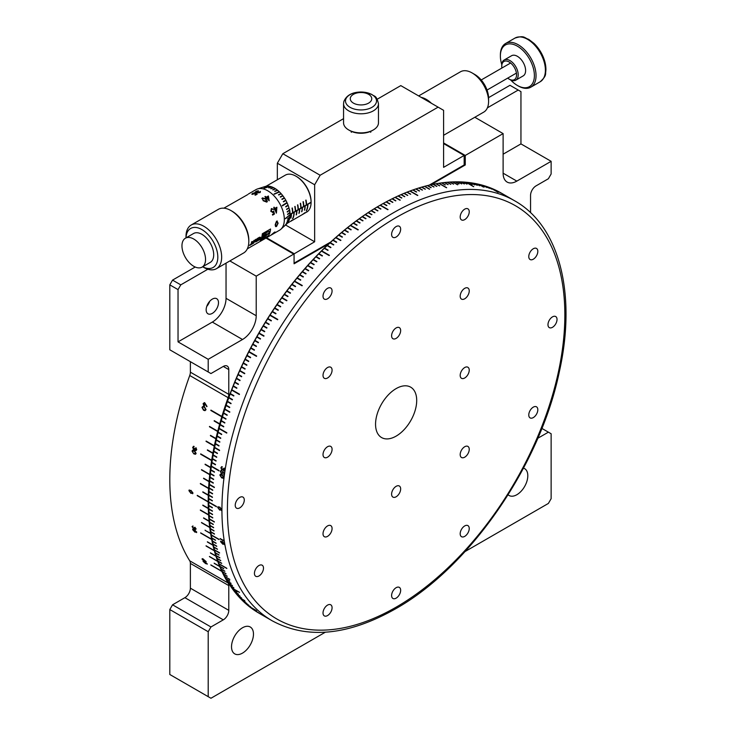 <?xml version="1.0" encoding="UTF-8"?>
<svg xmlns="http://www.w3.org/2000/svg" width="735" height="735" viewBox="0 0 735 735"><rect width="100%" height="100%" fill="white"/><g stroke="black" fill="none" stroke-linecap="round" stroke-linejoin="round"><path stroke-width="1.1" d="M396.128 388.604A29.097 16.804 120 0 0 377.119 414.246A29.097 16.804 120 0 0 381.584 437.564A29.097 16.804 120 0 0 396.128 436.121A29.097 16.804 120 0 0 415.137 410.479A29.097 16.804 120 0 0 410.681 387.161A29.097 16.804 120 0 0 396.128 388.604M327.544 525.929A6.404 3.693 120 0 0 323.363 531.57A6.404 3.693 120 0 0 324.346 536.697A6.404 3.693 120 0 0 327.544 536.375A6.404 3.693 120 0 0 331.733 530.734A6.404 3.693 120 0 0 330.75 525.608A6.404 3.693 120 0 0 327.544 525.929M327.544 367.537A6.404 3.693 120 0 0 323.363 373.178A6.404 3.693 120 0 0 324.346 378.304A6.404 3.693 120 0 0 327.544 377.992A6.404 3.693 120 0 0 331.733 372.351A6.404 3.693 120 0 0 330.75 367.224A6.404 3.693 120 0 0 327.544 367.537M464.713 288.35A6.404 3.693 120 0 0 460.533 293.982A6.404 3.693 120 0 0 461.516 299.117A6.404 3.693 120 0 0 464.713 298.796A6.404 3.693 120 0 0 468.893 293.155A6.404 3.693 120 0 0 467.91 288.028A6.404 3.693 120 0 0 464.713 288.35M464.713 446.733A6.404 3.693 120 0 0 460.533 452.374A6.404 3.693 120 0 0 461.516 457.501A6.404 3.693 120 0 0 464.713 457.188A6.404 3.693 120 0 0 468.893 451.547A6.404 3.693 120 0 0 467.91 446.411A6.404 3.693 120 0 0 464.713 446.733M396.128 486.331A6.404 3.693 120 0 0 391.948 491.972A6.404 3.693 120 0 0 392.931 497.099A6.404 3.693 120 0 0 396.128 496.786A6.404 3.693 120 0 0 400.309 491.145A6.404 3.693 120 0 0 399.335 486.01A6.404 3.693 120 0 0 396.128 486.331M464.713 367.537A6.404 3.693 120 0 0 460.533 373.178A6.404 3.693 120 0 0 461.516 378.314A6.404 3.693 120 0 0 464.713 377.992A6.404 3.693 120 0 0 468.893 372.351A6.404 3.693 120 0 0 467.91 367.224A6.404 3.693 120 0 0 464.713 367.537M396.128 327.939A6.404 3.693 120 0 0 391.948 333.58A6.404 3.693 120 0 0 392.931 338.716A6.404 3.693 120 0 0 396.128 338.394A6.404 3.693 120 0 0 400.309 332.753A6.404 3.693 120 0 0 399.335 327.626A6.404 3.693 120 0 0 396.128 327.939M327.544 446.733A6.404 3.693 120 0 0 323.363 452.374A6.404 3.693 120 0 0 324.346 457.501A6.404 3.693 120 0 0 327.544 457.188A6.404 3.693 120 0 0 331.733 451.547A6.404 3.693 120 0 0 330.75 446.411A6.404 3.693 120 0 0 327.544 446.733M327.544 288.34A6.404 3.693 120 0 0 323.363 293.982A6.404 3.693 120 0 0 324.346 299.117A6.404 3.693 120 0 0 327.544 298.796A6.404 3.693 120 0 0 331.733 293.155A6.404 3.693 120 0 0 330.75 288.028A6.404 3.693 120 0 0 327.544 288.34M464.713 209.153A6.404 3.693 120 0 0 460.533 214.795A6.404 3.693 120 0 0 461.516 219.921A6.404 3.693 120 0 0 464.713 219.609A6.404 3.693 120 0 0 468.893 213.968A6.404 3.693 120 0 0 467.91 208.832A6.404 3.693 120 0 0 464.713 209.153M533.298 248.752A6.404 3.693 120 0 0 529.117 254.393A6.404 3.693 120 0 0 530.1 259.519A6.404 3.693 120 0 0 533.298 259.207A6.404 3.693 120 0 0 537.478 253.566A6.404 3.693 120 0 0 536.495 248.43A6.404 3.693 120 0 0 533.298 248.752M533.298 407.135A6.404 3.693 120 0 0 529.117 412.776A6.404 3.693 120 0 0 530.1 417.903A6.404 3.693 120 0 0 533.298 417.59A6.404 3.693 120 0 0 537.478 411.949A6.404 3.693 120 0 0 536.495 406.822A6.404 3.693 120 0 0 533.298 407.135M464.713 525.929A6.404 3.693 120 0 0 460.533 531.57A6.404 3.693 120 0 0 461.516 536.697A6.404 3.693 120 0 0 464.713 536.375A6.404 3.693 120 0 0 468.893 530.734A6.404 3.693 120 0 0 467.91 525.608A6.404 3.693 120 0 0 464.713 525.929M327.544 605.116A6.404 3.693 120 0 0 323.363 610.757A6.404 3.693 120 0 0 324.346 615.893A6.404 3.693 120 0 0 327.544 615.572A6.404 3.693 120 0 0 331.733 609.931A6.404 3.693 120 0 0 330.75 604.804A6.404 3.693 120 0 0 327.544 605.116M258.959 565.518A6.404 3.693 120 0 0 254.779 571.159A6.404 3.693 120 0 0 255.762 576.295A6.404 3.693 120 0 0 258.959 575.974A6.404 3.693 120 0 0 263.148 570.332A6.404 3.693 120 0 0 262.165 565.206A6.404 3.693 120 0 0 258.959 565.518M396.128 226.573A6.404 3.693 120 0 0 391.948 232.214A6.404 3.693 120 0 0 392.931 237.341A6.404 3.693 120 0 0 396.128 237.028A6.404 3.693 120 0 0 400.309 231.387A6.404 3.693 120 0 0 399.335 226.261A6.404 3.693 120 0 0 396.128 226.573M239.757 497.411A6.404 3.693 120 0 0 235.577 503.052A6.404 3.693 120 0 0 236.56 508.188A6.404 3.693 120 0 0 239.757 507.867A6.404 3.693 120 0 0 243.937 502.225A6.404 3.693 120 0 0 242.963 497.099A6.404 3.693 120 0 0 239.757 497.411M396.128 587.697A6.404 3.693 120 0 0 391.948 593.338A6.404 3.693 120 0 0 392.931 598.465A6.404 3.693 120 0 0 396.128 598.152A6.404 3.693 120 0 0 400.309 592.511A6.404 3.693 120 0 0 399.335 587.375A6.404 3.693 120 0 0 396.128 587.697M552.5 316.858A6.404 3.693 120 0 0 548.319 322.5A6.404 3.693 120 0 0 549.302 327.626A6.404 3.693 120 0 0 552.5 327.305A6.404 3.693 120 0 0 556.68 321.664A6.404 3.693 120 0 0 555.697 316.537A6.404 3.693 120 0 0 552.5 316.858M208.758 501.849A241.705 139.549 -60 0 1 208.758 501.536A241.705 139.549 -60 0 1 379.664 205.506L380.078 205.267A242.477 139.999 120 0 0 377.367 206.866L380.932 208.924A242.477 139.999 120 0 0 380.656 209.089L377.092 207.031A242.477 139.999 120 0 0 374.372 208.685L377.937 210.743A242.477 139.999 120 0 0 377.661 210.908L374.097 208.85A242.477 139.999 120 0 0 371.386 210.559L374.951 212.617A242.477 139.999 120 0 0 374.675 212.792L371.111 210.734A242.477 139.999 120 0 0 368.391 212.488L371.965 214.547A242.477 139.999 120 0 0 371.69 214.73L368.125 212.672A242.477 139.999 120 0 0 365.414 214.482L370.348 217.33L365.139 214.666A242.477 139.999 120 0 0 362.428 216.531L366.002 218.589A242.477 139.999 120 0 0 365.727 218.782L362.162 216.715A242.477 139.999 120 0 0 359.461 218.635L363.026 220.693A242.477 139.999 120 0 0 362.75 220.886L359.185 218.828A242.477 139.999 120 0 0 356.493 220.794L360.058 222.852A242.477 139.999 120 0 0 359.783 223.054L356.218 220.996A242.477 139.999 120 0 0 353.535 223.008L357.1 225.066A242.477 139.999 120 0 0 356.824 225.277L353.259 223.22A242.477 139.999 120 0 0 350.577 225.287L358.257 229.715A242.477 139.999 -60 0 0 357.991 229.926L350.31 225.498A242.477 139.999 120 0 0 347.637 227.611L351.201 229.669A242.477 139.999 120 0 0 350.935 229.88L347.37 227.822A242.477 139.999 120 0 0 344.706 229.991L348.271 232.049A242.477 139.999 120 0 0 348.004 232.269L344.439 230.211A242.477 139.999 120 0 0 341.784 232.425L345.349 234.483A242.477 139.999 120 0 0 345.082 234.704L341.518 232.646A242.477 139.999 120 0 0 338.872 234.906L342.437 236.964A242.477 139.999 120 0 0 342.17 237.194L338.605 235.136A242.477 139.999 120 0 0 335.978 237.442L340.911 240.29L335.693 237.69A242.477 139.999 120 0 0 333.093 240.023L336.658 242.081A242.477 139.999 120 0 0 336.391 242.329L332.826 240.262A242.477 139.999 120 0 0 330.217 242.66L333.791 244.718A242.477 139.999 120 0 0 333.525 244.966L329.96 242.908A242.477 139.999 120 0 0 327.369 245.343L330.934 247.41A242.477 139.999 120 0 0 330.667 247.658L327.103 245.591A242.477 139.999 120 0 0 324.53 248.081L328.095 250.139A242.477 139.999 120 0 0 327.838 250.387L324.264 248.329A242.477 139.999 120 0 0 321.709 250.856L329.39 255.293A242.477 139.999 -60 0 0 329.133 255.55L321.443 251.113A242.477 139.999 120 0 0 318.898 253.685L322.472 255.743A242.477 139.999 120 0 0 322.215 256.01L318.641 253.952A242.477 139.999 120 0 0 316.114 256.561L319.679 258.619A242.477 139.999 120 0 0 319.431 258.885L315.866 256.827A242.477 139.999 120 0 0 313.349 259.473L316.914 261.531A242.477 139.999 120 0 0 316.666 261.807L313.101 259.74A242.477 139.999 120 0 0 310.602 262.432L314.176 264.49A242.477 139.999 120 0 0 313.918 264.765L310.354 262.707A242.477 139.999 120 0 0 307.882 265.436L312.816 268.284A242.477 139.999 -60 0 0 312.568 268.569L307.634 265.712A242.477 139.999 120 0 0 305.181 268.486L308.746 270.544A242.477 139.999 120 0 0 308.498 270.82L304.933 268.762A242.477 139.999 120 0 0 302.498 271.564L306.063 273.631A242.477 139.999 120 0 0 305.824 273.916L302.26 271.858A242.477 139.999 120 0 0 299.843 274.697L303.408 276.755A242.477 139.999 120 0 0 303.169 277.04L299.604 274.982A242.477 139.999 120 0 0 297.216 277.858L300.78 279.916A242.477 139.999 120 0 0 300.541 280.21L296.977 278.152A242.477 139.999 120 0 0 294.606 281.064L302.287 285.502L294.358 281.367A242.477 139.999 120 0 0 292.025 284.307L295.599 286.365A242.477 139.999 120 0 0 295.36 286.659L291.795 284.601A242.477 139.999 120 0 0 289.48 287.578L293.044 289.636A242.477 139.999 120 0 0 292.806 289.939L289.241 287.881A242.477 139.999 120 0 0 286.953 290.895L290.518 292.953A242.477 139.999 120 0 0 290.288 293.256L286.723 291.198A242.477 139.999 120 0 0 284.454 294.239L288.019 296.297A242.477 139.999 120 0 0 287.789 296.609L284.224 294.551A242.477 139.999 120 0 0 281.983 297.62L286.926 300.468L281.762 297.932A242.477 139.999 120 0 0 279.548 301.028L283.113 303.086A242.477 139.999 120 0 0 282.892 303.408L279.328 301.341A242.477 139.999 120 0 0 277.141 304.474L280.706 306.532A242.477 139.999 120 0 0 280.485 306.853L276.92 304.795A242.477 139.999 120 0 0 274.771 307.947L278.335 310.005A242.477 139.999 120 0 0 278.115 310.326L274.55 308.268A242.477 139.999 120 0 0 272.419 311.447L275.992 313.505A242.477 139.999 120 0 0 275.772 313.827L272.207 311.769A242.477 139.999 120 0 0 270.113 314.975L277.793 319.413L269.892 315.306A242.477 139.999 120 0 0 267.834 318.531L271.399 320.598A242.477 139.999 120 0 0 271.197 320.919L267.632 318.861A242.477 139.999 120 0 0 265.592 322.114L269.157 324.181A242.477 139.999 120 0 0 268.955 324.502L265.39 322.444A242.477 139.999 120 0 0 263.387 325.724L266.952 327.782A242.477 139.999 120 0 0 266.75 328.113L263.185 326.055A242.477 139.999 120 0 0 261.21 329.353L264.775 331.411A242.477 139.999 120 0 0 264.582 331.751L261.017 329.693A242.477 139.999 120 0 0 259.078 333.01L264.012 335.858A242.477 139.999 -60 0 0 263.819 336.198L258.885 333.341A242.477 139.999 120 0 0 256.974 336.685L260.539 338.743A242.477 139.999 120 0 0 260.355 339.083L256.791 337.025A242.477 139.999 120 0 0 254.916 340.378L258.481 342.437A242.477 139.999 120 0 0 258.297 342.776L254.733 340.718A242.477 139.999 120 0 0 252.895 344.09L256.46 346.148A242.477 139.999 120 0 0 256.276 346.488L252.711 344.43A242.477 139.999 120 0 0 250.911 347.82L254.475 349.878A242.477 139.999 120 0 0 254.292 350.227L250.727 348.169A242.477 139.999 120 0 0 248.963 351.569L256.644 356.006A242.477 139.999 -60 0 0 256.469 356.356L248.788 351.918A242.477 139.999 120 0 0 247.061 355.336L250.626 357.394A242.477 139.999 120 0 0 250.451 357.743L246.887 355.685A242.477 139.999 120 0 0 245.196 359.121L248.761 361.179A242.477 139.999 120 0 0 248.586 361.519L245.021 359.461A242.477 139.999 120 0 0 243.368 362.906L246.932 364.964A242.477 139.999 120 0 0 246.767 365.313L243.202 363.255A242.477 139.999 120 0 0 241.585 366.71L245.15 368.777A242.477 139.999 120 0 0 244.994 369.126L241.429 367.059A242.477 139.999 120 0 0 239.849 370.532L244.783 373.38A242.477 139.999 -60 0 0 244.626 373.729L239.693 370.881A242.477 139.999 120 0 0 238.149 374.354L241.714 376.412A242.477 139.999 120 0 0 241.567 376.77L237.993 374.703A242.477 139.999 120 0 0 236.495 378.194L240.06 380.252A242.477 139.999 120 0 0 239.913 380.601L236.348 378.543A242.477 139.999 120 0 0 234.888 382.035L238.452 384.093A242.477 139.999 120 0 0 238.305 384.442L234.741 382.384A242.477 139.999 120 0 0 233.317 385.884L236.89 387.942A242.477 139.999 120 0 0 236.743 388.291L233.179 386.233A242.477 139.999 120 0 0 231.801 389.734L239.481 394.171A242.477 139.999 -60 0 0 239.344 394.52L231.663 390.092A242.477 139.999 120 0 0 230.321 393.592L233.886 395.65A242.477 139.999 120 0 0 233.758 396.009L230.193 393.951A242.477 139.999 120 0 0 228.897 397.451L232.462 399.509A242.477 139.999 120 0 0 232.333 399.868L228.769 397.81A242.477 139.999 120 0 0 227.51 401.319L231.075 403.377A242.477 139.999 120 0 0 230.955 403.726L227.381 401.668A242.477 139.999 120 0 0 226.169 405.178L229.743 407.236A242.477 139.999 120 0 0 229.623 407.594L226.049 405.536A242.477 139.999 120 0 0 224.882 409.046L229.816 411.894A242.477 139.999 -60 0 0 229.706 412.252L224.763 409.395A242.477 139.999 120 0 0 223.642 412.905L227.207 414.963A242.477 139.999 120 0 0 227.097 415.321L223.532 413.254A242.477 139.999 120 0 0 222.448 416.763L226.012 418.821A242.477 139.999 120 0 0 225.902 419.171L222.337 417.112A242.477 139.999 120 0 0 221.299 420.613L224.864 422.671A242.477 139.999 120 0 0 224.763 423.029L221.198 420.971A242.477 139.999 120 0 0 220.197 424.462L223.762 426.52A242.477 139.999 120 0 0 223.67 426.879L220.096 424.821A242.477 139.999 120 0 0 219.149 428.303L226.83 432.74A242.477 139.999 -60 0 0 226.738 433.09L219.058 428.661A242.477 139.999 120 0 0 218.148 432.143L221.713 434.201A242.477 139.999 120 0 0 221.621 434.55L218.056 432.492A242.477 139.999 120 0 0 217.192 435.965L220.757 438.023A242.477 139.999 120 0 0 220.675 438.372L217.11 436.314A242.477 139.999 120 0 0 216.292 439.778L219.857 441.836A242.477 139.999 120 0 0 219.774 442.185L216.209 440.127A242.477 139.999 120 0 0 215.438 443.582L219.002 445.649A242.477 139.999 120 0 0 218.929 445.989L215.364 443.931A242.477 139.999 120 0 0 214.638 447.376L219.572 450.224A242.477 139.999 -60 0 0 219.508 450.573L214.565 447.725A242.477 139.999 120 0 0 213.885 451.152L217.45 453.219A242.477 139.999 120 0 0 217.385 453.559L213.821 451.501A242.477 139.999 120 0 0 213.187 454.919L216.751 456.977A242.477 139.999 120 0 0 216.687 457.326L213.122 455.268A242.477 139.999 120 0 0 212.534 458.668L216.099 460.726A242.477 139.999 120 0 0 216.044 461.075L212.479 459.007A242.477 139.999 120 0 0 211.937 462.398L215.502 464.456A242.477 139.999 120 0 0 215.447 464.796L211.882 462.738A242.477 139.999 120 0 0 211.386 466.109L219.067 470.547A242.477 139.999 -60 0 0 219.021 470.887L211.34 466.449A242.477 139.999 120 0 0 210.89 469.803L214.455 471.87A242.477 139.999 120 0 0 214.418 472.201L210.853 470.143A242.477 139.999 120 0 0 210.449 473.478L214.014 475.536A242.477 139.999 120 0 0 213.977 475.876L210.412 473.818A242.477 139.999 120 0 0 210.054 477.134L213.619 479.192A242.477 139.999 120 0 0 213.591 479.523L210.017 477.465A242.477 139.999 120 0 0 209.714 480.763L213.279 482.821A242.477 139.999 120 0 0 213.251 483.152L209.686 481.094A242.477 139.999 120 0 0 209.429 484.365L214.363 487.222A242.477 139.999 -60 0 0 214.335 487.553L209.401 484.696A242.477 139.999 120 0 0 209.19 487.948L212.755 490.006A242.477 139.999 120 0 0 212.737 490.337L209.172 488.279A242.477 139.999 120 0 0 209.006 491.504L212.571 493.562A242.477 139.999 120 0 0 212.553 493.892L208.988 491.834A242.477 139.999 120 0 0 208.869 495.032L212.433 497.099A242.477 139.999 120 0 0 212.424 497.42L208.859 495.353A242.477 139.999 120 0 0 208.786 498.532L212.351 500.599A242.477 139.999 120 0 0 212.351 500.912L208.786 498.854A242.477 139.999 120 0 0 208.758 502.005L216.439 506.443A242.477 139.999 -60 0 0 216.439 506.755L208.758 502.327A242.477 139.999 120 0 0 208.786 505.45L212.351 507.508A242.477 139.999 120 0 0 212.351 507.821L208.786 505.763A242.477 139.999 120 0 0 208.859 508.859L212.424 510.917A242.477 139.999 120 0 0 212.433 511.229L208.869 509.171A242.477 139.999 120 0 0 208.988 512.24L212.553 514.298A242.477 139.999 120 0 0 212.571 514.601L209.006 512.543A242.477 139.999 120 0 0 209.172 515.584L212.737 517.642A242.477 139.999 120 0 0 212.755 517.945L209.19 515.887A242.477 139.999 120 0 0 209.401 518.892L214.335 521.749A242.477 139.999 -60 0 0 214.363 522.043L209.429 519.195A242.477 139.999 120 0 0 209.686 522.172L213.251 524.23A242.477 139.999 120 0 0 213.279 524.524L209.714 522.466A242.477 139.999 120 0 0 210.017 525.406L213.591 527.464A242.477 139.999 120 0 0 213.619 527.767L210.054 525.709A242.477 139.999 120 0 0 210.412 528.612L213.977 530.67A242.477 139.999 120 0 0 214.014 530.964L210.449 528.906A242.477 139.999 120 0 0 210.853 531.772L214.418 533.83A242.477 139.999 120 0 0 214.455 534.125L210.89 532.067A242.477 139.999 120 0 0 211.34 534.896L219.021 539.334A242.477 139.999 -60 0 0 219.067 539.619L211.386 535.181A242.477 139.999 120 0 0 211.882 537.983L215.447 540.041A242.477 139.999 120 0 0 215.502 540.326L211.937 538.268A242.477 139.999 120 0 0 212.479 541.024L216.044 543.082A242.477 139.999 120 0 0 216.099 543.367L212.534 541.309A242.477 139.999 120 0 0 213.122 544.029L216.687 546.087A242.477 139.999 120 0 0 216.751 546.362L213.187 544.304A242.477 139.999 120 0 0 213.821 546.987L217.385 549.045A242.477 139.999 120 0 0 217.45 549.321L213.885 547.253A242.477 139.999 120 0 0 214.565 549.899L219.508 552.757A242.477 139.999 -60 0 0 219.572 553.023L214.638 550.166A242.477 139.999 120 0 0 215.364 552.775L218.929 554.833A242.477 139.999 120 0 0 219.002 555.09L215.438 553.032A242.477 139.999 120 0 0 216.209 555.596L219.774 557.654A242.477 139.999 120 0 0 219.857 557.911L216.292 555.853A242.477 139.999 120 0 0 217.11 558.38L220.675 560.438A242.477 139.999 120 0 0 220.757 560.686L217.192 558.628A242.477 139.999 120 0 0 218.056 561.108L221.621 563.166A242.477 139.999 120 0 0 221.713 563.414L218.148 561.356A242.477 139.999 120 0 0 219.058 563.791L226.738 568.228A242.477 139.999 -60 0 0 226.83 568.467L219.149 564.03A242.477 139.999 120 0 0 220.096 566.419L223.67 568.486A242.477 139.999 120 0 0 223.762 568.725L220.197 566.667A242.477 139.999 120 0 0 221.198 569.009L224.763 571.067A242.477 139.999 120 0 0 224.864 571.297L221.299 569.239A242.477 139.999 120 0 0 222.337 571.545L225.902 573.603A242.477 139.999 120 0 0 226.012 573.833L222.448 571.775A242.477 139.999 120 0 0 223.532 574.026L227.097 576.084A242.477 139.999 120 0 0 227.207 576.304L223.642 574.246A242.477 139.999 120 0 0 224.763 576.451L229.706 579.309A242.477 139.999 -60 0 0 229.816 579.52L224.882 576.672A242.477 139.999 120 0 0 226.049 578.831L229.623 580.889A242.477 139.999 120 0 0 229.743 581.109L226.169 579.042A242.477 139.999 120 0 0 227.381 581.155L230.955 583.213A242.477 139.999 120 0 0 231.075 583.425L227.51 581.367A242.477 139.999 120 0 0 228.769 583.425L232.333 585.483A242.477 139.999 120 0 0 232.462 585.685L228.897 583.627A242.477 139.999 120 0 0 230.193 585.639L233.758 587.697A242.477 139.999 120 0 0 233.886 587.899L230.321 585.841A242.477 139.999 120 0 0 231.663 587.798L239.344 592.235A242.477 139.999 -60 0 0 239.481 592.428L231.801 587.991A242.477 139.999 120 0 0 233.179 589.902L236.743 591.96A242.477 139.999 120 0 0 236.89 592.153L233.317 590.095A242.477 139.999 120 0 0 234.741 591.951L238.305 594.009A242.477 139.999 120 0 0 238.452 594.192L234.888 592.134A242.477 139.999 120 0 0 236.348 593.935L239.913 595.993A242.477 139.999 120 0 0 240.06 596.177L236.495 594.119A242.477 139.999 120 0 0 237.993 595.864L241.567 597.922A242.477 139.999 120 0 0 241.714 598.097L238.149 596.039A242.477 139.999 120 0 0 239.693 597.739L244.626 600.587A242.477 139.999 -60 0 0 244.783 600.761L239.849 597.904A242.477 139.999 120 0 0 241.429 599.549L244.994 601.607A242.477 139.999 120 0 0 245.15 601.772L241.585 599.714A242.477 139.999 120 0 0 243.202 601.303L246.767 603.361A242.477 139.999 120 0 0 246.932 603.518L243.368 601.46A242.477 139.999 120 0 0 245.021 602.994L248.586 605.052A242.477 139.999 120 0 0 248.761 605.208L245.196 603.15A242.477 139.999 120 0 0 246.887 604.629L250.451 606.687A242.477 139.999 120 0 0 250.626 606.834L247.061 604.776A242.477 139.999 120 0 0 248.788 606.2L256.469 610.629A242.477 139.999 -60 0 0 256.644 610.776L248.963 606.338A242.477 139.999 120 0 0 250.727 607.707L254.292 609.765A242.477 139.999 120 0 0 254.475 609.903L250.911 607.845A242.477 139.999 120 0 0 252.711 609.15L256.276 611.208A242.477 139.999 120 0 0 256.46 611.345L252.895 609.278A242.477 139.999 120 0 0 254.733 610.537L258.297 612.595A242.477 139.999 120 0 0 258.481 612.714L254.916 610.656A242.477 139.999 120 0 0 256.791 611.86L260.355 613.918A242.477 139.999 120 0 0 260.539 614.037L256.974 611.97A242.477 139.999 120 0 0 258.885 613.109L263.819 615.967A242.477 139.999 -60 0 0 263.92 616.022A242.477 139.999 -60 0 0 264.012 616.077L259.078 613.229M263.92 616.022L272.152 620.772A242.477 139.999 -60 0 1 234.979 426.465A242.477 139.999 -60 0 1 393.39 212.792A242.477 139.999 -60 0 1 514.629 200.784L506.397 196.034A242.477 139.999 -60 0 0 506.296 195.979L501.362 193.13A242.477 139.999 120 0 0 499.423 192.046L502.988 194.104A242.477 139.999 120 0 0 502.795 194.003L499.221 191.936A242.477 139.999 120 0 0 497.255 190.916L500.82 192.974A242.477 139.999 120 0 0 500.618 192.873L497.053 190.815A242.477 139.999 120 0 0 495.05 189.85L498.615 191.908A242.477 139.999 120 0 0 498.413 191.817L494.848 189.759A242.477 139.999 120 0 0 492.808 188.858L496.373 190.916A242.477 139.999 120 0 0 496.171 190.824L492.606 188.766A242.477 139.999 120 0 0 490.539 187.921L498.22 192.359A242.477 139.999 -60 0 0 498.008 192.276L490.328 187.838A242.477 139.999 120 0 0 488.224 187.057L491.798 189.115A242.477 139.999 120 0 0 491.577 189.033L488.012 186.975A242.477 139.999 120 0 0 485.89 186.249L489.455 188.307A242.477 139.999 120 0 0 489.234 188.243L485.67 186.185A242.477 139.999 120 0 0 483.511 185.514L487.084 187.572A242.477 139.999 120 0 0 486.864 187.508L483.299 185.45A242.477 139.999 120 0 0 481.113 184.843L484.677 186.901A242.477 139.999 120 0 0 484.457 186.846L480.892 184.788A242.477 139.999 120 0 0 478.678 184.246L483.612 187.094A242.477 139.999 -60 0 0 483.391 187.039L478.448 184.191A242.477 139.999 120 0 0 476.207 183.704L479.78 185.762A242.477 139.999 120 0 0 479.551 185.716L475.986 183.658A242.477 139.999 120 0 0 473.717 183.236L477.281 185.293A242.477 139.999 120 0 0 477.052 185.257L473.487 183.199A242.477 139.999 120 0 0 471.19 182.831L474.764 184.898A242.477 139.999 120 0 0 474.525 184.862L470.96 182.804A242.477 139.999 120 0 0 468.645 182.5L472.21 184.558A242.477 139.999 120 0 0 471.971 184.531L468.406 182.473A242.477 139.999 120 0 0 466.063 182.234L473.744 186.662A242.477 139.999 -60 0 0 473.515 186.644L465.834 182.206A242.477 139.999 120 0 0 463.463 182.032L467.028 184.09A242.477 139.999 120 0 0 466.789 184.072L463.225 182.014A242.477 139.999 120 0 0 460.836 181.894L464.401 183.952A242.477 139.999 120 0 0 464.162 183.943L460.597 181.885A242.477 139.999 120 0 0 458.181 181.83L461.745 183.888A242.477 139.999 120 0 0 461.506 183.888L457.933 181.83A242.477 139.999 120 0 0 455.507 181.83L459.072 183.888A242.477 139.999 120 0 0 458.824 183.897L455.259 181.839A242.477 139.999 120 0 0 452.806 181.903L457.74 184.751A242.477 139.999 -60 0 0 457.492 184.761L452.558 181.912A242.477 139.999 120 0 0 450.086 182.041L453.651 184.099A242.477 139.999 120 0 0 453.394 184.108L449.829 182.05A242.477 139.999 120 0 0 447.339 182.243L447.045 182.28A242.477 139.999 120 0 0 444.574 182.51L448.139 184.568A242.477 139.999 120 0 0 447.891 184.595L444.317 182.537A242.477 139.999 120 0 0 441.79 182.85L445.355 184.908A242.477 139.999 120 0 0 445.107 184.944L441.533 182.886A242.477 139.999 120 0 0 438.988 183.254L446.669 187.691A242.477 139.999 -60 0 0 446.411 187.728L438.731 183.291A242.477 139.999 120 0 0 436.167 183.722L439.732 185.79A242.477 139.999 120 0 0 439.475 185.836L435.91 183.768A242.477 139.999 120 0 0 433.328 184.264L436.902 186.322A242.477 139.999 120 0 0 436.636 186.378L433.071 184.32A242.477 139.999 120 0 0 430.48 184.871L430.186 184.944A242.477 139.999 120 0 0 427.614 185.542L431.179 187.6A242.477 139.999 120 0 0 430.912 187.664L427.347 185.606A242.477 139.999 120 0 0 424.729 186.286L429.663 189.134A242.477 139.999 -60 0 0 429.405 189.207L424.462 186.35A242.477 139.999 120 0 0 421.835 187.085L425.4 189.143A242.477 139.999 120 0 0 425.133 189.226L421.568 187.159A242.477 139.999 120 0 0 418.922 187.958L422.487 190.016A242.477 139.999 120 0 0 422.221 190.099L418.656 188.041A242.477 139.999 120 0 0 416.001 188.895L419.566 190.953A242.477 139.999 120 0 0 419.299 191.036L415.734 188.978A242.477 139.999 120 0 0 413.07 189.896L416.635 191.954A242.477 139.999 120 0 0 416.368 192.046L412.804 189.988A242.477 139.999 120 0 0 410.13 190.962L417.811 195.391A242.477 139.999 -60 0 0 417.535 195.492L409.854 191.063A242.477 139.999 120 0 0 407.181 192.092L410.746 194.15A242.477 139.999 120 0 0 410.47 194.251L406.905 192.193A242.477 139.999 120 0 0 404.213 193.287L403.91 193.415A242.477 139.999 120 0 0 401.255 194.545L404.82 196.603A242.477 139.999 120 0 0 404.544 196.723L400.979 194.665A242.477 139.999 120 0 0 398.278 195.868L401.843 197.926A242.477 139.999 120 0 0 401.567 198.046L398.002 195.988A242.477 139.999 120 0 0 395.301 197.256L394.998 197.403A242.477 139.999 120 0 0 392.315 198.698L395.88 200.756A242.477 139.999 120 0 0 395.605 200.894L392.04 198.836A242.477 139.999 120 0 0 389.329 200.214L392.894 202.272A242.477 139.999 120 0 0 392.619 202.41L389.054 200.352A242.477 139.999 120 0 0 386.344 201.785L386.04 201.95A242.477 139.999 120 0 0 383.348 203.42L386.913 205.478A242.477 139.999 120 0 0 386.638 205.625L383.073 203.567A242.477 139.999 120 0 0 380.353 205.111L380.05 205.285M422.441 190.025L418.619 188.059M479.661 185.744L475.94 183.676M501.555 193.241L506.498 196.089A242.477 139.999 -60 0 0 506.397 196.034M447.339 182.243L450.904 184.301A242.477 139.999 120 0 0 450.656 184.32L447.082 182.262M430.48 184.871L434.045 186.929A242.477 139.999 120 0 0 433.788 186.993L430.214 184.926M407.75 195.363L404.186 193.305L407.787 195.345A242.477 139.999 120 0 0 407.512 195.455L403.947 193.397M400.207 200.122L395.274 197.265L400.235 200.104A242.477 139.999 -60 0 0 399.959 200.232L395.026 197.384M386.344 201.785L389.908 203.843A242.477 139.999 120 0 0 389.633 203.99L386.068 201.932M380.353 205.111L388.034 209.548A242.477 139.999 -60 0 0 387.896 209.622A242.477 139.999 -60 0 0 387.758 209.705L380.078 205.267M365.139 214.666L370.072 217.514A242.477 139.999 -60 0 1 370.348 217.33M335.693 237.69L340.645 240.529A242.477 139.999 -60 0 1 340.911 240.29M294.358 281.367L302.048 285.796A242.477 139.999 -60 0 1 302.287 285.502M281.762 297.932L286.696 300.78A242.477 139.999 -60 0 1 286.926 300.468M269.892 315.306L277.582 319.734A242.477 139.999 -60 0 1 277.793 319.413M222.071 474.654L223.899 477.419L223.339 478.283L221.667 477.888L219.838 475.067L220.39 474.231L222.071 474.654M221.639 470.483A242.477 139.999 -60 0 0 221.575 470.914L220.73 471.567L221.547 473.349L222.558 472.688L222.512 471.521L224.377 473.129A242.477 139.999 -60 0 0 224.101 475.095L223.706 474.865A242.477 139.999 -60 0 1 223.927 473.239L222.953 472.394L221.474 473.772L220.335 471.319L221.639 470.483L220.923 470.437M221.547 473.349L222.613 472.669L222.567 471.502M222.356 473.91L221.474 473.772L220.335 471.319M221.575 470.914L220.73 471.567M222.264 466.753A242.477 139.999 -60 0 0 222.19 467.184L221.263 467.938L221.897 469.628L222.944 468.627L223.789 470.455L224.542 469.84L224.101 468.489A242.477 139.999 -60 0 1 224.166 468.048L224.938 470.06L223.725 470.887L223.008 469.858L221.869 470.078L220.868 467.699L222.264 466.753L221.511 466.716M224.35 470.96L223.008 469.858M222.19 467.184L221.602 467.249M221.897 469.628L222.383 469.683M223.789 470.455L224.598 469.821L224.157 468.461A242.403 139.953 -60 0 1 224.212 468.094M224.644 544.056L222.861 544.249L220.573 541.704L222.374 541.539L224.644 544.056L224.506 544.672M224.699 544.01L222.907 544.203L220.573 541.704L220.711 541.098M223.615 540.574L220.142 538.562A242.477 139.999 -60 0 0 220.197 538.93L224.074 541.162A242.477 139.999 -60 0 1 223.954 540.418L223.523 539.949A242.477 139.999 -60 0 0 223.615 540.574L223.67 540.528A242.403 139.953 -60 0 1 223.587 540.023M221.786 509.741L221.4 510.503L221.786 509.741L219.756 507.021L217.716 507.389M379.664 205.506A241.705 139.549 -60 0 1 379.673 205.506L380.188 205.212M214.565 549.863L219.563 552.977M211.882 537.946L215.493 540.28M210.853 531.736L214.455 534.079M209.686 522.135L213.279 524.487M208.988 512.203L212.571 514.573M208.758 501.977L216.439 506.727M208.786 498.532L212.351 500.884M208.869 495.032L212.424 497.384M209.19 487.948L212.737 490.309M209.429 484.365L214.344 487.525M210.449 473.478L213.977 475.848M210.89 469.803L214.418 472.182M211.386 466.109L219.03 470.859M211.937 462.398L215.456 464.777M212.534 458.668L216.044 461.047M214.638 447.376L219.508 450.555M216.292 439.778L219.783 442.167M217.192 435.965L220.684 438.354M221.299 420.613L224.763 423.011M222.448 416.763L225.911 419.161M223.642 412.905L227.097 415.303M224.882 409.046L229.706 412.234M226.169 405.178L229.623 407.585M227.51 401.319L230.955 403.717M233.317 385.884L236.753 388.282M234.888 382.035L238.315 384.433M236.495 378.194L239.913 380.592M238.149 374.354L241.567 376.761M245.196 359.121L248.595 361.519M247.061 355.336L250.451 357.743M248.963 351.569L256.469 356.346M250.911 347.82L254.292 350.227M252.895 344.09L256.276 346.488M254.916 340.378L258.297 342.776M264.03 335.867L258.885 333.341M261.008 329.684L264.775 331.411M267.623 318.861L271.399 320.598M275.983 313.514L272.207 311.769M278.326 310.014L274.55 308.268M276.911 304.795L280.706 306.541M283.113 303.096L279.328 301.341M284.215 294.551L288.019 296.306M295.589 286.374L291.795 284.601M300.771 279.925L296.977 278.152M299.586 274.991L303.408 276.764M306.063 273.64L302.26 271.858M304.915 268.771L308.737 270.553M312.807 268.303L307.634 265.712M310.335 262.717L314.167 264.508M315.848 256.827L319.67 258.628M329.372 255.302L321.443 251.113M330.915 247.419L327.103 245.591M336.639 242.1L332.826 240.262M345.331 234.493L341.518 232.646M371.938 214.565L368.125 212.672M491.596 189.042L488.187 187.076M489.28 188.252L485.844 186.267M486.928 187.526L483.474 185.532M484.54 186.865L481.067 184.862M483.483 187.067L478.632 184.264M477.171 185.275L473.671 183.254M474.663 184.88L471.153 182.859M472.118 184.549L468.599 182.519M473.662 186.662L466.027 182.252M466.945 184.081L463.427 182.05M464.318 183.952L460.799 181.912M461.672 183.888L458.144 181.848M458.998 183.888L455.461 181.848M457.675 184.751L452.769 181.922M453.587 184.099L450.04 182.059M450.84 184.301L447.303 182.262M448.084 184.577L444.537 182.528M445.3 184.917L441.753 182.868M446.614 187.701L438.951 183.272M439.686 185.799L436.131 183.75M436.847 186.332L433.301 184.283M433.999 186.938L430.444 184.889M431.133 187.618L427.577 185.56M429.617 189.143L424.692 186.304M425.354 189.161L421.798 187.103M419.529 190.962L415.964 188.913M416.598 191.964L413.033 189.915M417.774 195.409L410.093 190.981M410.709 194.159L407.144 192.111M404.783 196.622L401.218 194.564M401.806 197.945L398.251 195.887M395.853 200.774L392.288 198.716M392.867 202.281L389.302 200.223M389.881 203.861L386.307 201.803M386.886 205.497L383.321 203.43M388.006 209.567L380.326 205.129M380.905 208.942L377.34 206.884M377.909 210.761L374.345 208.694M374.923 212.626L371.359 210.568M365.975 218.598L362.41 216.54M363.007 220.711L359.433 218.644M360.04 222.87L356.466 220.803M357.081 225.085L353.507 223.027M358.239 229.733L350.558 225.296M351.183 229.678L347.618 227.62M348.252 232.058L344.687 230M342.418 236.982L338.853 234.915M333.773 244.737L330.199 242.669M328.076 250.148L324.512 248.09M322.454 255.752L318.88 253.694M316.904 261.541L313.331 259.483M293.035 289.645L289.461 287.587M290.509 292.962L286.935 290.895M269.157 324.181L265.583 322.114M266.952 327.782L263.378 325.724M256.781 337.016L260.355 339.083M243.202 363.246L246.776 365.313M241.42 367.05L244.994 369.117M239.683 370.872L244.626 373.729M231.663 390.074L239.344 394.511M230.184 393.932L233.758 396M228.76 397.791L232.333 399.858M220.096 424.793L223.67 426.86M219.048 428.634L226.738 433.08M218.056 432.474L221.63 434.532M215.364 443.912L218.938 445.97M213.821 451.483L217.395 453.541M213.122 455.241L216.696 457.299M210.017 477.438L213.591 479.496M209.686 481.067L213.251 483.125M208.988 491.798L212.553 493.865M208.786 505.735L212.351 507.793M208.869 509.134L212.433 511.192M209.19 515.851L212.755 517.909M209.429 519.158L214.363 522.015M210.054 525.672L213.619 527.73M210.449 528.869L214.014 530.927M211.386 535.144L219.067 539.582M212.534 541.263L216.09 543.321M213.187 544.267L216.742 546.316M213.885 547.217L217.441 549.275M215.438 552.996L218.993 555.044M216.292 555.816L219.848 557.865M217.192 558.591L220.748 560.64M218.148 561.31L221.694 563.359M219.149 563.993L226.812 568.412M220.197 566.621L223.743 568.669M221.29 569.202L224.837 571.242M222.439 571.729L225.985 573.769M223.633 574.2L227.179 576.249M224.882 576.626L229.789 579.465M226.169 579.005L229.706 581.045M227.51 581.321L231.038 583.36M228.888 583.581L232.416 585.62M230.321 585.795L233.84 587.825M231.801 587.945L239.426 592.355M233.317 590.049L236.826 592.07M234.878 592.088L238.388 594.11M236.495 594.073L239.996 596.094M238.149 595.993L241.64 598.014M239.84 597.858L244.7 600.66M241.585 599.668L245.049 601.671M243.358 601.414L246.813 603.407M245.187 603.104L248.623 605.08M247.052 604.73L250.46 606.697M219.756 507.021L217.661 507.416L219.701 510.09L221.731 509.768L219.701 507.049M218.065 506.626L217.661 507.416M221.336 509.53L219.701 509.686L218.056 507.637L218.727 507.058L219.701 507.453L221.336 509.53L221.079 510.062M221.382 509.493L219.756 509.658L218.056 507.637L218.727 507.058M224.056 541.079L220.252 538.884A242.403 139.953 -60 0 1 220.206 538.599M224.304 543.79L222.494 541.86L221.033 541.897M220.978 541.943L222.797 543.891L224.249 543.836L222.439 541.897L220.978 541.943L221.143 541.465M221.869 470.078L220.868 467.699M221.952 469.61L222.999 468.608M223.844 470.437L224.598 469.821M221.602 473.331L222.613 472.669M224.111 475.049L223.762 474.847A242.403 139.953 -60 0 1 223.982 473.221L222.953 472.394M223.367 478.274L221.722 477.869L219.838 475.067M223.559 477.18L223.1 477.805L223.559 477.18L222.071 475.058L220.279 475.297M220.234 475.315L221.713 477.465L223.504 477.208L222.016 475.076L220.234 475.315L220.702 474.681M508.115 494.774A15.518 8.958 120 0 0 509.079 495.491A15.518 8.958 120 0 0 516.834 494.728A15.518 8.958 120 0 0 526.977 481.048A15.518 8.958 120 0 0 524.597 468.618A15.518 8.958 120 0 0 523.495 468.14M242.504 653.112A15.518 8.958 120 0 0 252.638 639.432A15.518 8.958 120 0 0 250.258 627.001A15.518 8.958 120 0 0 242.504 627.763A15.518 8.958 120 0 0 232.361 641.444A15.518 8.958 120 0 0 234.741 653.874A15.518 8.958 120 0 0 242.504 653.112M212.323 313.367A8.728 5.044 120 0 0 218.029 305.677A8.728 5.044 120 0 0 216.687 298.686A8.728 5.044 120 0 0 212.323 299.117A8.728 5.044 120 0 0 206.627 306.807A8.728 5.044 120 0 0 207.959 313.799A8.728 5.044 120 0 0 212.323 313.367M206.755 306.385A8.728 5.044 120 0 0 209.668 301.35M208.207 631.723L169.803 609.554L172.55 604.804L210.954 626.973L208.207 631.723L208.207 696.67L210.954 698.25L325.32 632.219M465.062 551.544L548.383 503.438L551.131 498.688L551.131 433.742L548.383 432.162L537.781 438.281M530.551 212.691L530.551 195.372A7.763 4.483 -60 0 1 536.045 185.872L548.383 178.743L551.131 173.993L551.131 161.323L516.834 181.113A19.395 11.2 120 0 1 507.141 182.078A19.395 11.2 120 0 1 503.117 173.194L516.834 181.113M474.819 117.26L503.117 133.605L503.117 173.194M503.117 133.605L465.264 155.462L465.264 164.962L430.967 184.761M265.978 238.066L294.073 254.292L294.073 263.791L329.004 243.625M343.557 118.657L282.828 153.716L320.138 175.252L314.654 184.761L314.654 241.778L256.221 276.149L256.221 315.747A19.395 11.2 120 0 1 242.504 339.506L208.207 359.305L208.207 371.974L210.954 373.555L223.302 366.425A7.763 4.483 -60 0 1 227.179 366.048A7.763 4.483 -60 0 1 228.787 369.595L223.302 366.425M172.55 604.804L184.889 597.674A7.763 4.483 120 0 0 190.383 588.175L190.383 563.423A7.763 4.483 120 0 0 189.74 560.823A242.477 139.999 -60 0 1 189.74 375.502A7.763 4.483 120 0 0 190.383 372.176L228.787 394.346L228.787 369.595M228.787 394.346A7.763 4.483 -60 0 1 228.144 397.681L189.74 375.502M210.945 410.121L221.897 416.442A242.477 139.999 -60 0 1 228.144 397.681M221.814 416.8L221.786 416.8A242.477 139.999 -60 0 0 219.737 423.829L219.636 424.178A242.477 139.999 -60 0 0 217.762 431.188L217.67 431.537A242.477 139.999 -60 0 0 215.961 438.51L215.879 438.859A242.477 139.999 -60 0 0 214.354 445.796L214.28 446.145A242.477 139.999 -60 0 0 212.92 453.036L212.856 453.385A242.477 139.999 -60 0 0 211.68 460.22L211.625 460.56A242.477 139.999 -60 0 0 210.623 467.341L210.577 467.68A242.477 139.999 -60 0 0 209.76 474.387L209.723 474.718A242.477 139.999 -60 0 0 209.089 481.351L209.062 481.682A242.477 139.999 -60 0 0 208.602 488.233L208.584 488.554A242.477 139.999 -60 0 0 208.308 495.013L208.299 495.335A242.477 139.999 -60 0 0 208.207 501.693L197.237 495.675L208.235 501.996M189.74 560.823L228.144 583.002A242.477 139.999 -60 0 1 221.897 571.453L221.786 571.224A242.477 139.999 -60 0 1 219.737 566.566L219.636 566.327A242.477 139.999 -60 0 1 217.762 561.485L217.67 561.237A242.477 139.999 -60 0 1 215.961 556.239L215.879 555.982A242.477 139.999 -60 0 1 214.354 550.809L214.28 550.552A242.477 139.999 -60 0 1 212.92 545.223L212.856 544.947A242.477 139.999 -60 0 1 211.68 539.472L211.625 539.196A242.477 139.999 -60 0 1 210.623 533.573L210.577 533.288A242.477 139.999 -60 0 1 209.76 527.528L209.723 527.234A242.477 139.999 -60 0 1 209.089 521.336L209.062 521.041A242.477 139.999 -60 0 1 208.602 515.014L208.584 514.711A242.477 139.999 -60 0 1 208.308 508.574L208.299 508.262A242.477 139.999 -60 0 1 208.207 502.005M228.144 583.002A7.763 4.483 -60 0 1 228.787 585.593L190.383 563.423M190.383 588.175L228.787 610.344L228.787 585.593M228.787 610.344A7.763 4.483 -60 0 1 223.302 619.844L184.889 597.674M210.954 626.973L223.302 619.844M503.117 154.194L520.95 143.895L520.95 91.627L518.212 90.047L487.406 107.834M520.95 143.895L551.131 161.323M169.803 609.554L169.803 674.491L208.207 696.67M190.383 372.176L190.383 361.675M169.803 284.858L172.55 280.108L180.782 284.858L178.035 289.608L169.803 284.858L169.803 349.796L208.207 371.974M195.216 267.025L172.55 280.108M518.212 90.047L509.98 85.297L488.573 97.654M194.352 450.61L196.135 453.394L195.51 454.276L193.856 453.881L192.065 451.042L192.68 450.178L194.352 450.61M196.116 450.601L195.492 450.518L196.732 449.691L195.979 447.679A242.477 139.999 120 0 0 195.905 448.111L196.337 449.462L195.933 448.102A242.44 139.972 120 0 1 196.006 447.698M194.793 449.498L195.519 450.509L194.793 449.498L193.636 449.719L192.662 447.33L194.077 446.375A242.477 139.999 120 0 0 194.003 446.806L193.057 447.56L194.178 449.315M193.369 446.32L194.077 446.375M194.003 446.806L193.406 446.88M193.673 449.269L194.738 448.249L195.565 450.086L196.337 449.462L195.565 450.086M204.514 406.841L206.048 409.689L204.992 410.672L203.503 410.231L201.978 407.337L203.044 406.372L204.514 406.841M207.022 406.483L205.543 404.489L203.825 405.839L203.117 403.598L204.762 402.771L207.022 406.483M204.413 405.986L203.136 403.598M204.155 402.624L204.762 402.771M207.178 563.745L205.681 563.671L203.108 561.393L204.633 561.494L207.224 564.195M205.681 563.671L203.062 560.961M206.204 561.669L204.137 560.006L203.632 560.667L201.978 558.967L202.713 558.655L206.204 561.669M204.33 560.364L203.632 560.667L201.978 558.967L202.713 558.655M196.714 532.002L194.959 532.168L192.643 529.65L194.417 529.512L196.603 532.599M194.959 532.168L192.763 529.062M196.126 528.979L195.335 529.558L196.126 528.979L194.913 527.225A242.477 139.999 120 0 0 194.977 527.583L195.749 528.731L194.977 527.583M192.956 525.957L192.055 526.618L193.59 528.686L194.481 528.612L195.335 529.558L193.562 528.713L192.055 526.618L192.956 525.957A242.477 139.999 120 0 0 193.011 526.315L192.451 526.857L193.461 528.336L194.049 527.592L195.271 529.2L195.749 528.731M193.461 528.336L194.049 527.592M192.974 493.001L190.944 493.369L188.913 490.649L190.944 490.328L192.974 493.001L192.643 493.755M190.944 493.369L188.913 490.649L189.244 489.914M210.844 410.461L210.816 410.461A242.477 139.999 -60 0 1 210.917 410.112L221.897 416.442M221.897 571.453L210.917 565.114L221.924 571.426M221.786 571.224L210.816 564.884A242.477 139.999 120 0 0 210.917 565.114M219.737 566.566L214.252 563.396L219.765 566.538M219.636 566.327L214.151 563.157A242.477 139.999 120 0 0 214.252 563.396M217.762 561.485L209.558 556.707L217.79 561.466M217.67 561.237L209.438 556.487A242.477 139.999 120 0 0 209.53 556.735M215.961 556.239L210.476 553.069L215.989 556.211M215.879 555.982L210.394 552.812A242.477 139.999 120 0 0 210.476 553.069M214.354 550.809L206.122 546.059L214.381 550.791M214.28 550.552L206.048 545.793A242.477 139.999 120 0 0 206.122 546.059M212.92 545.223L207.435 542.053L212.948 545.195M212.856 544.947L207.371 541.787A242.477 139.999 120 0 0 207.435 542.053M211.68 539.472L200.738 533.114L211.708 539.453M211.625 539.196L200.655 532.857A242.477 139.999 120 0 0 200.71 533.141M210.623 533.573L205.138 530.404L210.651 533.555M205.093 530.119A242.477 139.999 120 0 0 205.138 530.404L210.577 533.288M209.76 527.528L201.555 522.75L209.787 527.5M209.723 527.234L201.5 522.484A242.477 139.999 120 0 0 201.537 522.769M209.089 521.336L203.604 518.166L209.117 521.317M209.062 521.041L203.577 517.872A242.477 139.999 120 0 0 203.604 518.166M208.602 515.014L200.37 510.265L208.63 514.996M208.584 514.711L200.352 509.961A242.477 139.999 120 0 0 200.37 510.265M208.308 508.574L202.823 505.404L208.336 508.556M208.299 508.262L202.814 505.092A242.477 139.999 120 0 0 202.823 505.404M208.207 501.693L197.237 495.353A242.477 139.999 120 0 0 197.237 495.675L197.265 495.372M208.308 495.013L202.823 491.844A242.477 139.999 120 0 0 202.814 492.165L208.299 495.335M200.352 483.805L208.584 488.554L200.352 483.805A242.477 139.999 -60 0 1 200.37 483.474L200.379 483.786M208.602 488.233L200.37 483.474M209.089 481.351L203.604 478.182A242.477 139.999 120 0 0 203.577 478.513L209.062 481.682M201.555 469.647L209.723 474.718M201.5 469.968A242.477 139.999 -60 0 1 201.537 469.628L209.76 474.387M210.623 467.341L205.138 464.171A242.477 139.999 120 0 0 205.093 464.511L210.577 467.68M200.655 454.23L211.625 460.56L200.655 454.23A242.477 139.999 -60 0 1 200.71 453.881L211.68 460.22M212.92 453.036L207.435 449.866A242.477 139.999 120 0 0 207.371 450.215L212.856 453.385M206.048 441.395L214.28 446.145L206.048 441.395A242.477 139.999 -60 0 1 206.122 441.046L206.076 441.386M214.354 445.796L206.122 441.046M215.961 438.51L210.476 435.34A242.477 139.999 120 0 0 210.394 435.69L215.879 438.859M209.548 426.447L217.67 431.537M209.438 426.787A242.477 139.999 -60 0 1 209.53 426.438L217.762 431.188M219.737 423.829L214.252 420.659A242.477 139.999 120 0 0 214.151 421.008L219.636 424.178M210.816 410.461L221.786 416.8M178.035 289.608L178.035 341.876L208.207 359.305M443.591 142.948L465.264 155.462M207.849 269.231L180.782 284.858M229.862 260.934L256.221 276.149M464.162 164.328L465.264 164.962M178.035 341.876L212.323 322.077A19.395 11.2 120 0 0 226.04 298.318L226.04 263.139M202.851 491.862L208.327 495.316M203.623 478.2L209.089 481.673M201.519 469.959L209.751 474.709M205.166 464.18L210.605 467.662M207.463 449.884L212.884 453.376M210.504 435.359L215.906 438.859M209.466 426.778L217.698 431.528M214.271 420.668L219.664 424.178M192.607 492.772L192.34 493.304L192.607 492.772L190.971 490.714L189.336 490.879M189.308 490.897L190.944 492.964L192.579 492.79L190.944 490.732L189.308 490.897L189.593 490.346M193.039 526.288L192.533 526.315M196.319 531.782L194.481 529.871L193.048 529.889L194.885 531.818L196.346 531.763L194.509 529.843L193.075 529.871M206.094 561.77L204.137 560.006M202.851 558.912L202.401 559.188L203.476 560.364L203.907 560.079L202.851 558.912L202.382 559.216L202.823 558.94L203.907 560.079L203.494 560.336M206.811 563.497L204.789 561.76L203.531 561.604M203.512 561.632L205.543 563.387L206.783 563.524L203.485 561.32M206.728 406.703L205.543 404.489M203.962 405.38L205.083 404.7L204.633 403.203L203.503 403.855L204.312 405.472M204.633 403.203L205.056 404.7L203.935 405.38M203.503 410.231L202.006 407.337M204.403 407.291L203.182 406.878L202.373 407.585L203.641 409.781L204.881 410.158L205.671 409.469L204.403 407.291L203.163 406.887M204.9 410.158L205.653 409.469L204.385 407.291M193.636 449.719L192.662 447.33M194.031 446.797L193.434 446.871M193.7 449.26L194.766 448.24M195.593 450.077L196.364 449.452M193.856 453.881L192.065 451.042M195.767 453.164L195.29 453.789L195.767 453.164L194.316 451.033L192.487 451.281L192.974 452.705L193.921 453.449L195.74 453.183L194.288 451.042L192.46 451.29L192.928 450.656M548.383 432.162L541.87 428.404M276.571 226.031L277.766 223.321L276.571 221.75L275.57 224.588L276.571 226.031L275.891 226.068M276.498 221.18L278.124 223.072L276.525 226.509L275.597 226.6L275.175 224.818L276.525 221.189L277.417 221.088M276.544 221.74L277.233 221.694L275.671 223.183L275.542 224.57L276.544 226.012M217.817 257.14A22.5 12.991 -120 0 0 202.3 229.816A22.5 12.991 -120 0 0 186.01 237.864L185.992 236.551A25.22 14.562 60 0 1 191.21 225.011A25.22 14.562 60 0 1 210.642 231.764A25.22 14.562 60 0 1 221.658 257.14A25.22 14.562 60 0 1 216.43 268.688A25.22 14.562 60 0 1 203.825 267.439L202.676 266.777A22.5 12.991 -120 0 0 217.817 257.14M230.983 210.577L232.076 211.211A23.667 13.662 60 0 1 248.816 240.198L248.816 241.457A25.22 14.562 -120 0 0 230.983 210.577A25.22 14.562 -120 0 0 218.368 209.328L191.21 225.011M296.279 176.372A20.562 11.87 60 0 1 296.545 176.519A20.562 11.87 60 0 1 311.089 201.702L311.089 202.153A21.343 12.32 -120 0 0 296.003 176.207A21.343 12.32 -120 0 0 285.327 175.15L266.07 186.267M311.089 202.153L306.559 204.799A21.343 12.32 -120 0 0 306.026 200.058L305.751 200.223A21.343 12.32 60 0 1 306.284 204.955L303.812 206.379A21.343 12.32 -120 0 0 303.289 201.647A21.297 12.302 60 0 1 303.794 206.36L303.812 206.379M247.327 248.834L279.475 230.266A23.474 13.552 -120 0 0 280.853 229.265A23.474 13.552 -120 0 0 284.335 219.526A23.474 13.552 -120 0 0 275.037 196.943A23.474 13.552 -120 0 0 257.562 188.932A23.474 13.552 -120 0 0 256.01 189.612L251.728 192.083M286.659 209.503L288.928 207.876L286.567 209.163A22.445 12.964 -120 0 1 286.668 209.512L288.956 207.876A21.765 12.568 -120 0 1 289.471 209.999L287.192 211.708A22.445 12.964 -120 0 1 287.266 212.057L289.535 210.339A21.765 12.568 -120 0 1 289.847 212.406L287.587 214.197A22.445 12.964 -120 0 1 287.624 214.528L289.884 212.737A21.765 12.568 -120 0 1 289.985 214.712L285.465 218.433A22.445 12.964 60 0 1 285.465 218.589A22.445 12.964 60 0 1 285.465 218.754L289.957 214.73M288.855 207.527A21.765 12.568 -120 0 0 288.148 205.387L288.001 205.047M284.491 198.128L281.863 199.121A22.445 12.964 -120 0 1 282.075 199.451L284.519 198.119A21.765 12.568 -120 0 1 285.722 200.122L283.333 201.528A22.445 12.964 -120 0 1 283.517 201.868L285.915 200.462A21.765 12.568 -120 0 1 286.972 202.548L282.268 205.515A22.445 12.964 60 0 1 282.424 205.864L287.128 202.897A21.765 12.568 -120 0 1 288.019 205.028L285.694 206.59A22.445 12.964 -120 0 1 285.832 206.948L288.148 205.387M281.873 199.13L284.289 197.807A21.765 12.568 -120 0 0 282.957 195.896L280.476 197.155A22.445 12.964 -120 0 0 280.246 196.851L282.727 195.593L280.246 196.851M282.727 195.593A21.765 12.568 -120 0 0 281.275 193.829L278.74 195.023A22.445 12.964 -120 0 0 278.491 194.747L281.027 193.553A21.765 12.568 -120 0 0 279.484 191.954L274.036 193.985A22.445 12.964 60 0 1 274.302 194.233L279.484 191.954M279.226 191.706A21.765 12.568 -120 0 0 277.619 190.301L274.697 191.173L277.343 190.117M274.697 191.173A22.445 12.964 -120 0 1 274.963 191.385L277.619 190.301M277.352 190.089A21.765 12.568 -120 0 0 275.708 188.895L272.988 189.942A22.445 12.964 -120 0 0 272.713 189.759L275.432 188.72L272.713 189.759M275.432 188.72A21.765 12.568 -120 0 0 273.769 187.765L270.994 188.766A22.445 12.964 -120 0 0 270.719 188.629L273.493 187.627A21.765 12.568 -120 0 0 271.849 186.91L269.019 187.894A22.445 12.964 -120 0 0 268.753 187.802L271.582 186.819A21.765 12.568 -120 0 0 269.975 186.368L264.187 188.298A22.445 12.964 60 0 0 263.929 188.243L269.717 186.313A21.765 12.568 -120 0 0 268.174 186.13L265.225 187.085A22.445 12.964 -120 0 0 264.977 187.076L267.926 186.12A21.765 12.568 -120 0 0 266.474 186.203L263.47 187.168A22.445 12.964 -120 0 0 263.24 187.204L266.235 186.24A21.765 12.568 -120 0 0 265.16 186.497A21.765 12.568 -120 0 0 264.894 186.589M276.332 213.122A23.474 13.552 -120 0 0 274.697 209.227L274.183 209.521A23.474 13.552 -120 0 0 273.907 208.951L274.412 208.666A23.474 13.552 -120 0 0 273.742 207.399L274.137 207.169A23.474 13.552 -120 0 1 274.807 208.437L276.884 207.233L276.415 213.076L276.865 207.242M273.539 212.029L273.043 212.443L270.848 211.404L271.371 208.584L273.53 209.356L271.656 209.153L271.252 211.193L272.887 211.818L273.723 210.973L274.421 214.05L272.621 215.089A23.474 13.552 -120 0 0 272.409 214.51L273.898 213.646L273.539 212.029L272.621 212.608M273.53 209.356L271.445 208.547M271.72 209.117L271.233 211.202L272.51 211.965M269.157 200.756A23.474 13.552 -120 0 0 266.336 197.834L265.831 198.119A23.474 13.552 -120 0 0 265.39 197.733L265.905 197.439A23.474 13.552 -120 0 0 264.912 196.603L265.307 196.401A23.474 13.552 -120 0 1 266.29 197.21L268.376 196.006L269.157 200.756M266.787 202.125L263.148 200.728L262.441 197.88L266.125 199.01L266.787 202.125L267.209 201.712M261.899 198.56L262.441 197.88L266.116 199.038L267.347 201.197M255.569 192.506L255.771 191.486L258.435 190.769L256.175 191.513L255.927 192.276L258.16 191.67A23.474 13.552 -120 0 1 258.591 191.78L258.16 192.643L259.721 192.368L260.374 191.376L260.172 192.533L257.764 192.864L255.063 192.23M258.16 192.643L259.731 192.395L260.374 191.376L260.172 192.533M257.764 192.864L257.415 192.35M256.175 191.513L255.936 192.313L258.16 191.67M259.721 192.368L259.979 191.605M252.371 194.444L252.463 193.397L254.944 192.745L252.849 193.434L252.776 194.224L255.514 193.195L257.204 194.141L255.403 195.179A23.474 13.552 -120 0 0 254.962 195.014L256.451 194.15L255.56 193.645L251.765 194.132M252.849 193.434L252.785 194.26L255.523 193.231L257.204 194.178M251.094 192.451L248.402 194.012M247.649 194.637L223.853 208.18M276.525 221.189L278.152 223.091L276.525 226.509M202.088 267.108L210.247 262.404A16.684 9.629 -120 0 0 213.701 254.769A16.684 9.629 -120 0 0 206.416 237.975A16.684 9.629 -120 0 0 193.562 233.509L185.413 238.213A16.684 9.629 -120 0 0 181.958 245.848A16.684 9.629 -120 0 0 189.235 262.643A16.684 9.629 -120 0 0 202.088 267.108A16.684 9.629 -120 0 0 205.543 259.473A16.684 9.629 -120 0 0 198.266 242.679A16.684 9.629 -120 0 0 185.413 238.213M303.289 201.647L303.013 201.803A21.343 12.32 60 0 1 303.546 206.535L301.074 207.959A21.343 12.32 -120 0 0 300.541 203.227L300.266 203.384A21.343 12.32 60 0 1 300.799 208.124L298.327 209.548A21.343 12.32 -120 0 0 297.794 204.817L297.528 204.973A21.343 12.32 60 0 1 298.052 209.705L295.589 211.129A21.343 12.32 -120 0 0 295.057 206.397L294.781 206.553A21.343 12.32 60 0 1 295.314 211.285L292.842 212.718A21.343 12.32 -120 0 0 292.31 207.977L292.034 208.143A21.343 12.32 60 0 1 292.567 212.874L290.095 214.298A21.343 12.32 -120 0 0 289.572 209.567L289.397 209.659M292.291 207.996A21.297 12.302 60 0 1 292.815 212.7L292.842 212.718M295.029 206.406A21.297 12.302 60 0 1 295.562 211.11L295.589 211.129M297.776 204.826A21.297 12.302 60 0 1 298.3 209.53L298.327 209.548M300.523 203.246A21.297 12.302 60 0 1 301.047 207.95L301.074 207.959M291.198 213.977L289.985 214.675L291.198 213.977A21.343 12.32 60 0 1 290.665 218.102L290.941 217.946A21.343 12.32 -120 0 0 291.473 213.821L293.936 212.397A21.343 12.32 60 0 1 292.512 218.819L292.778 218.662A21.343 12.32 -120 0 0 294.211 212.24L296.683 210.816A21.343 12.32 60 0 1 296.15 214.932L296.425 214.776A21.343 12.32 -120 0 0 296.958 210.651L299.43 209.227A21.343 12.32 60 0 1 298.897 213.352L299.173 213.187A21.343 12.32 -120 0 0 299.705 209.071L302.168 207.647A21.343 12.32 60 0 1 301.635 211.763L301.91 211.606A21.343 12.32 -120 0 0 302.443 207.49L304.915 206.057A21.343 12.32 60 0 1 304.382 210.182L304.658 210.026A21.343 12.32 -120 0 0 305.19 205.901L307.653 204.477A21.343 12.32 60 0 1 306.229 210.899L306.495 210.743A21.343 12.32 -120 0 0 307.928 204.321L311.089 202.309M291.473 213.821L293.936 212.397M294.211 212.24L296.931 210.642A21.297 12.302 -120 0 1 296.398 214.749L296.168 214.886M296.958 210.651L299.43 209.227M299.173 213.187L299.145 213.168A21.297 12.302 -120 0 0 299.678 209.052L302.168 207.647M302.443 207.49L304.915 206.057M305.19 205.901L307.901 204.302A21.297 12.302 -120 0 1 306.477 210.715L306.256 210.844M307.928 204.321L311.089 202.465M289.397 222.034L287.403 223.229M292.135 220.307L290.252 221.52M302.269 214.528L306.67 212.112A21.343 12.32 -120 0 0 311.089 202.502M216.43 268.688L243.588 253.005A25.22 14.562 -120 0 0 248.816 241.457M260.953 239.178A23.474 13.552 60 0 1 260.153 240.52L268.376 235.77A23.474 13.552 -120 0 0 270.563 228.998L262.34 233.748A23.474 13.552 60 0 1 261.063 238.948L260.098 239.573A23.474 13.552 -120 0 1 260.006 239.766L269.35 232.572L269.671 231.424L268.964 231.36L263.672 233.95L262.064 237.157L264.159 235.044L267.108 234.015L261.044 238.921M258.803 239.729L256.984 240.951A23.474 13.552 -120 0 1 256.827 241.3L258.564 240.308C260.769 238.333 261.081 237.313 259.519 237.24L257.801 238.232A23.474 13.552 -120 0 1 257.287 240.189L258.94 239.233A23.474 13.552 -120 0 0 259.069 238.82L258.206 239.123A23.474 13.552 -120 0 0 258.362 238.517L259.584 238.011L258.803 239.729M258.94 239.233L258.885 239.178A23.391 13.506 -120 0 0 259.023 238.774L258.885 238.728M260.392 237.249L259.519 237.24M255.688 241.962L256.616 241.429A23.474 13.552 -120 0 0 257.572 238.37L256.708 239.095A23.474 13.552 -120 0 1 256.276 240.685L255.918 239.325L255.44 239.601L254.117 241.934A23.474 13.552 -120 0 0 254.54 240.345L253.786 240.556A23.474 13.552 -120 0 1 252.831 243.616L255.44 240.501L255.688 241.962M254.117 241.934L254.062 241.888A23.391 13.506 -120 0 0 254.485 240.299L254.338 240.235M251.012 244.112L249.845 244.966A23.474 13.552 -120 0 1 249.634 245.462L252.61 243.744A23.474 13.552 -120 0 0 252.904 243.037L251.839 243.652A23.474 13.552 -120 0 0 252.445 241.558L251.664 241.769A23.474 13.552 -120 0 1 251.012 244.112M251.839 243.652L251.783 243.597A23.391 13.506 -120 0 0 252.39 241.512L252.243 241.438M270.875 235.228L274.633 232.067L275.322 232.131L272.667 233.767L274.256 233.041L270.563 235.421A23.474 13.552 -120 0 0 270.875 235.228M273.365 233.666L272.281 233.987M274.927 232.361L273.126 233.693M272.639 233.739L273.144 233.73M289.985 215.024A21.765 12.568 -120 0 1 289.884 216.88L287.624 218.809A22.445 12.964 -120 0 1 287.587 219.103L289.847 217.174A21.765 12.568 -120 0 1 289.535 218.874L287.266 220.868A22.445 12.964 -120 0 1 287.192 221.134L289.471 219.14A21.765 12.568 -120 0 1 288.956 220.665L286.668 222.714A22.445 12.964 -120 0 1 286.567 222.953L288.855 220.904A21.765 12.568 -120 0 1 288.148 222.227L285.832 224.322A22.445 12.964 -120 0 1 285.694 224.524L288.019 222.429A21.765 12.568 -120 0 1 287.128 223.532L282.424 227.804A22.445 12.964 60 0 1 282.268 227.969L286.972 223.697M287.615 214.501L289.829 212.424M287.21 221.07L289.498 218.911M268.799 187.82L271.803 186.929M282.424 205.855L286.953 202.566M306.284 204.918L306.559 204.799A21.297 12.302 60 0 0 306.008 200.076M304.658 210.026L304.63 209.999A21.297 12.302 -120 0 0 305.163 205.892L304.887 206.048M301.653 211.717L301.892 211.579A21.297 12.302 -120 0 0 302.416 207.472L302.14 207.628M292.778 218.662L292.76 218.635A21.297 12.302 -120 0 0 294.184 212.222L293.917 212.378M290.674 218.056L290.913 217.918A21.297 12.302 -120 0 0 291.446 213.802L291.17 213.968M289.544 209.576A21.297 12.302 60 0 1 290.077 214.28L289.985 214.335M285.465 218.718L289.957 215.006M287.587 219.058L289.82 217.156M286.595 222.87L288.827 220.877M285.777 224.405L287.991 222.402M265.087 187.085L267.935 186.157M264.003 188.261L269.727 186.35M270.765 188.647L273.503 187.655M274.054 193.994L279.217 191.734M278.501 194.757L281.018 193.571M283.517 201.868L285.887 200.471M285.823 206.93L288.129 205.387M287.256 212.029L289.517 210.339M274.697 209.227L274.183 209.521M274.807 208.437L274.78 208.446A23.437 13.533 -120 0 0 274.118 207.178M276.176 211.441L276.149 211.441A23.437 13.533 -120 0 0 275.065 209.006L276.397 208.244L275.083 209.006A23.474 13.552 -120 0 1 276.176 211.441L276.397 208.244M273.705 210.982L274.403 214.05L272.621 215.079M265.409 197.743L265.905 197.439M264.931 196.612L265.307 196.401A23.437 13.533 -120 0 1 266.29 197.237L268.367 196.034L269.221 200.728M268.523 199.387L268.514 199.405A23.437 13.533 -120 0 0 266.722 197.632L268.036 196.851L268.523 199.387A23.474 13.552 -120 0 0 266.731 197.605M266.355 201.693L265.739 199.24L262.864 198.248L262.643 199.451L263.534 200.526L266.667 201.381M262.643 199.451L263.543 200.508L266.676 201.353M262.864 198.248L262.652 199.424L262.864 198.248M255.771 191.486L257.36 190.907M256.184 191.55L255.936 192.313M254.999 195.023L256.451 194.15M252.463 193.397L254.953 192.772M252.868 193.47L252.785 194.26M274.908 232.333L274.357 232.37M274.228 233.013L272.345 234.346M304.988 213.003L302.599 214.399M305.053 212.617L302.811 214.298M302.342 214.611L305.007 213.031M292.107 220.279L291.611 220.381M249.689 245.343L252.61 243.744M252.555 243.689A23.391 13.506 -120 0 0 252.812 243.092M255.679 241.888L256.616 241.429M256.561 241.374A23.391 13.506 -120 0 0 257.498 238.406M255.863 239.279L256.276 240.685M252.877 243.506L253.759 243.074M253.713 243.019L255.44 240.501M258.362 238.517L259.317 237.892M258.206 239.123L258.15 239.077A23.391 13.506 -120 0 0 258.307 238.471M257.323 240.088L258.885 239.178M258.564 240.308L260.493 237.497M256.882 241.19L258.509 240.253M262.037 237.129L262.992 236.624M262.965 236.596L264.159 235.044M264.131 235.016L266.318 233.95M266.29 233.923L267.108 234.015M260.346 239.472L261.081 239.059M261.292 238.875L261.926 238.517M261.899 238.48L262.606 238.076M262.579 238.048L263.856 237.23M263.828 237.203L265.454 236.1M265.427 236.073L266.833 235.044M266.805 235.016L268.551 233.509M268.523 233.491L269.35 232.572M269.322 232.554L269.671 231.424M270.535 229.008A23.437 13.533 -120 0 1 268.358 235.742L260.199 240.455M373.362 129.93L372.259 130.564A15.904 9.188 180 0 1 349.768 130.564L348.666 129.93A17.456 10.079 0 0 0 373.362 129.93A17.456 10.079 0 0 0 378.277 124.298A17.456 10.079 0 0 0 378.47 122.8L378.47 103.718C376.283 94.631 374.418 96.901 371.598 94.3L361.106 92.004C352.148 92.132 346.387 95.329 343.833 101.577L343.557 103.718A17.456 10.079 0 0 0 359.709 113.769A17.456 10.079 0 0 0 378.277 105.224A17.456 10.079 0 0 0 378.47 103.718M343.557 103.718L343.557 122.8A17.456 10.079 0 0 0 348.666 129.93M350.393 97.801A10.74 6.202 0 0 0 359.415 104.857A10.74 6.202 0 0 0 371.634 99.648A10.74 6.202 0 0 0 362.612 92.592A10.74 6.202 0 0 0 350.393 97.801M429.157 185.174L464.162 164.962L464.162 155.462L443.591 167.341L443.591 110.314L400.796 85.609L377.211 99.225M438.106 107.154L320.138 175.252M294.073 263.158L330.814 241.953M464.162 155.462L443.591 143.582M314.654 184.761L277.343 163.216L277.343 179.763M314.654 241.778L285.557 224.983M294.073 253.658L266.52 237.745M277.343 163.216L282.828 153.716M421.164 97.369A23.281 13.441 60 0 1 431.445 103.304M472.118 72.94L474.865 74.52A19.395 11.2 60 0 1 488.582 98.279L488.582 101.448A23.281 13.441 -120 0 0 472.118 72.94A23.281 13.441 -120 0 0 465.944 70.762A23.281 13.441 -120 0 0 460.477 71.782L418.665 95.927M443.591 135.295L483.759 112.106A23.281 13.441 -120 0 0 488.582 101.448M510.632 79.94A24.053 13.891 -120 0 0 512.102 81.429A24.053 13.891 -120 0 0 517.385 85.453A24.053 13.891 -120 0 0 534.18 78.599A24.053 13.891 -120 0 0 522.668 50.191A24.053 13.891 -120 0 0 500.379 55.989A24.053 13.891 -120 0 0 501.775 64.597M500.379 55.989L500.379 55.042A25.22 14.562 60 0 1 505.597 43.494A25.22 14.562 60 0 1 523.752 48.96A25.22 14.562 60 0 1 530.817 87.18A25.22 14.562 60 0 1 518.212 85.931L517.385 85.453M507.71 78.121A10.474 6.045 -120 0 0 509.153 79.114A10.474 6.045 -120 0 0 516.466 76.128A10.474 6.045 -120 0 0 511.459 63.761A10.474 6.045 -120 0 0 501.748 66.288A10.474 6.045 -120 0 0 501.895 68.033M501.748 66.288L501.748 65.332A11.641 6.716 60 0 1 504.155 60.013A11.641 6.716 60 0 1 512.534 62.53A11.641 6.716 60 0 1 515.795 80.17A11.641 6.716 60 0 1 509.98 79.591L509.153 79.114M504.155 60.013L511.569 55.731A11.641 6.716 60 0 1 519.939 58.258A11.641 6.716 60 0 1 523.201 75.889L515.795 80.17M396.128 607.174A238.599 137.757 120 0 0 564.847 314.957A238.599 137.757 120 0 0 396.128 217.542A238.599 137.757 120 0 0 227.418 509.768A238.599 137.757 120 0 0 396.128 607.174M212.323 322.077L242.504 339.506M226.04 298.318L256.221 315.747M345.671 99.648A15.518 8.958 0 0 0 358.698 109.837A15.518 8.958 0 0 0 376.357 102.312A15.518 8.958 0 0 0 363.329 92.123A15.518 8.958 0 0 0 345.671 99.648M534.079 43.503A24.246 14.002 60 0 1 544.488 76.21M533.105 43.558A25.22 14.562 60 0 1 540.179 81.769C547.713 74.86 544.855 74.005 545.967 69.283L544.966 62.071C542.972 54.849 539.325 48.629 534.023 43.42L528.667 39.322C524.027 37.926 524.716 35.023 514.959 38.091A25.22 14.562 60 0 1 533.105 43.558M514.629 200.784C559.574 225.957 576.69 294.064 559.39 371.524C540.078 465.411 469.794 567.273 395.329 608.957C348.096 635.582 307.037 639.524 272.152 620.772M208.758 501.536L208.758 502.134M296.545 176.519L296.003 176.207M265.16 186.497L257.562 188.932M301.929 214.84L290.674 221.336M286.751 223.899L280.853 229.265M351.312 132.3L351.312 131.345M370.716 132.3L370.716 131.345M487.029 90.056L516.42 73.087M481.204 79.977L510.604 63.008M530.817 87.18L540.179 81.769M505.597 43.494L514.959 38.091"/></g></svg>
